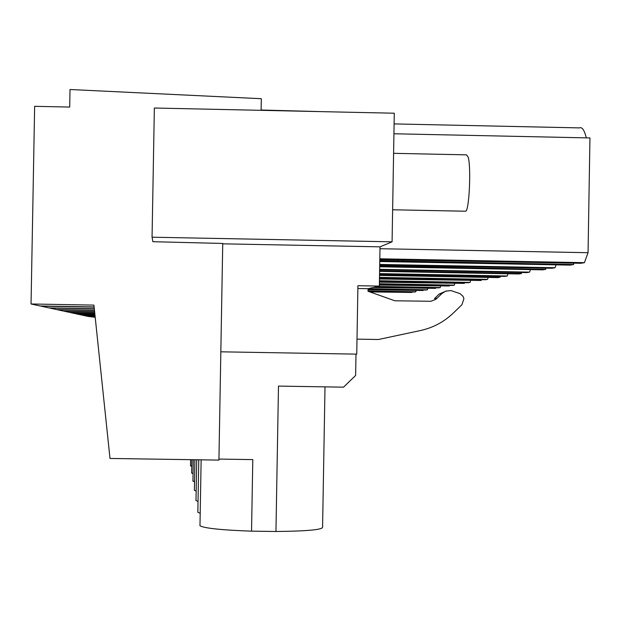 <?xml version="1.0" encoding="UTF-8"?>
<svg xmlns="http://www.w3.org/2000/svg" width="621" height="621" viewBox="0 0 621 621"><rect width="100%" height="100%" fill="white"/><g stroke="black" fill="none" stroke-linecap="round" stroke-linejoin="round"><path stroke-width="0.93" d="M437.052 298.251L441.818 293.624L439.233 294.012L434.506 298.592L437.052 298.251L435.585 299.438L430.935 301.278L394.878 300.789L368.02 291.265L368.067 288.695L357.875 288.509L368.067 288.695L379.346 286.102L380.021 246.84L392.084 241.825L152.06 237.206L152.882 241.701L222.737 243.455L218.926 460.099L109.995 458.453L93.918 305.113L31.05 303.98L40.202 305.982L94.105 306.945M321.251 111.633L261.107 110.01L261.309 98.708L70.018 89.509L69.699 107.068L34.644 106.315L31.05 303.98M218.941 459.082L252.794 459.602L251.544 531.157C221.495 530.07 204.309 528.269 199.978 525.762L199.993 524.9M392.084 241.825L394.281 113.216L154.357 108.023L152.06 237.206M222.729 243.828L380.021 246.84M325.008 386.86L322.586 526.934C323.51 529.643 307.969 531.157 275.949 531.491L278.487 386.091L343.553 387.17L355.623 375.472L355.988 354.125M275.949 531.491L251.544 531.157M379.346 286.102L357.921 285.707L356.749 354.141L220.828 351.812M394.102 123.913L579.486 127.895C582.048 126.723 584.33 130.045 586.325 137.862M379.99 248.718L588.056 252.7L589.95 137.94L393.931 133.771M588.056 252.7L584.415 262.667L379.819 258.794M379.804 259.671L580.876 263.281L584.415 262.667M379.773 261.511L570.272 265.113L573.625 264.53L379.788 260.68M573.625 264.53L573.649 263.141M398.045 261.022L398.061 260.013M403.208 261.309L403.223 260.044M439.233 294.012L446.561 290.892M441.818 293.624L445.599 291.21L450.924 290.55L460.099 293.671L463.064 296.364L463.918 298.717L461.962 304.678L453.369 313.007C444.062 321.895 433.124 327.733 420.564 330.519L378.453 339.501L357.005 339.128M95.122 316.617L88.384 316.493L95.192 317.261M416.062 290.628L415.798 291.785L414.549 292.002L368.02 291.148M415.798 291.785L368.028 290.915M369.844 291.909L411.964 292.452L369.153 291.668M411.964 292.452L411.971 291.955M94.128 307.116L41.04 306.161L49.036 307.907L94.291 308.715M200.203 513.249L197.843 512.286L197.858 511.588M379.71 265.19L552.022 268.264L555.081 267.729L379.718 264.43M379.679 266.782L542.839 269.848L545.75 269.343L379.695 266.06M382.202 266.106L382.218 265.237M387.046 266.362L387.062 265.26M545.75 269.343L545.774 268.14M556.067 264.841L555.081 267.729M94.307 308.862L49.765 308.063L56.744 309.592L94.454 310.267M198.037 501.403L195.995 500.58L196.003 500.006M530.419 269.615L529.612 272.13L526.942 272.596L379.625 269.832M529.612 272.13L379.641 269.32M379.602 271.377L518.908 273.977L521.461 273.543L379.61 270.888M521.461 273.543L521.477 272.487M94.47 310.391L57.38 309.732L63.521 311.067L94.602 311.626M196.158 491.025L194.373 490.326L194.381 489.837M507.97 273.776L507.295 275.988L504.943 276.392L379.555 274.055M507.295 275.988L379.563 273.605M379.532 275.413L497.863 277.618L500.115 277.222L379.54 274.979M500.115 277.222L500.13 276.298M94.609 311.734L64.087 311.191L69.536 312.379L94.726 312.829M194.52 481.865L192.945 480.848M488.153 277.432L487.586 279.388L485.506 279.753L379.493 277.781M487.586 279.388L379.501 277.377M379.47 278.984L481.213 280.49L379.478 278.604M481.213 280.49L481.228 279.667M94.734 312.93L70.041 312.495L74.908 313.551L94.834 313.908M193.069 473.722L191.672 472.845M470.532 280.676L470.058 282.415L468.195 282.741L379.439 281.096M470.058 282.415L379.439 280.739M379.415 282.175L464.361 283.401L379.423 281.833M464.361 283.401L464.376 282.671M94.85 314.001L75.358 313.652L79.736 314.606L94.943 314.878M191.78 466.425L190.531 465.665M454.766 283.564L454.355 285.132L452.686 285.419L379.384 284.061M454.355 285.132L379.392 283.743M379.369 285.031L449.239 286.009L379.377 284.721M449.239 286.009L449.247 285.357M94.951 314.956L80.14 314.692L84.091 315.553L95.029 315.755M190.631 459.858L189.917 459.664M440.568 286.165L440.219 287.57L438.713 287.834L376.784 286.692M440.219 287.57L377.948 286.421M373.252 287.5L435.593 288.369L374.378 287.244M435.593 288.369L435.6 287.771M95.036 315.825L84.456 315.639L88.05 316.423L95.114 316.547M427.722 288.501L427.419 289.782L426.053 290.015L368.059 288.951M427.419 289.782L368.082 288.687M368.051 289.751L423.212 290.504L368.051 289.495M423.212 290.504L423.227 289.968M393.598 153.325L466.518 154.846L468.226 157.253C471.238 167.561 469.212 210.488 465.711 211.225L465.121 211.218M201.142 459.835L199.978 525.762M198.774 459.796L197.843 512.286M196.717 459.765L195.995 500.58M194.909 459.742L194.373 490.326M193.317 459.711L192.937 481.259M191.905 459.695L191.664 473.194M190.631 459.672L190.523 465.967M392.635 209.782L465.711 211.225"/></g></svg>
